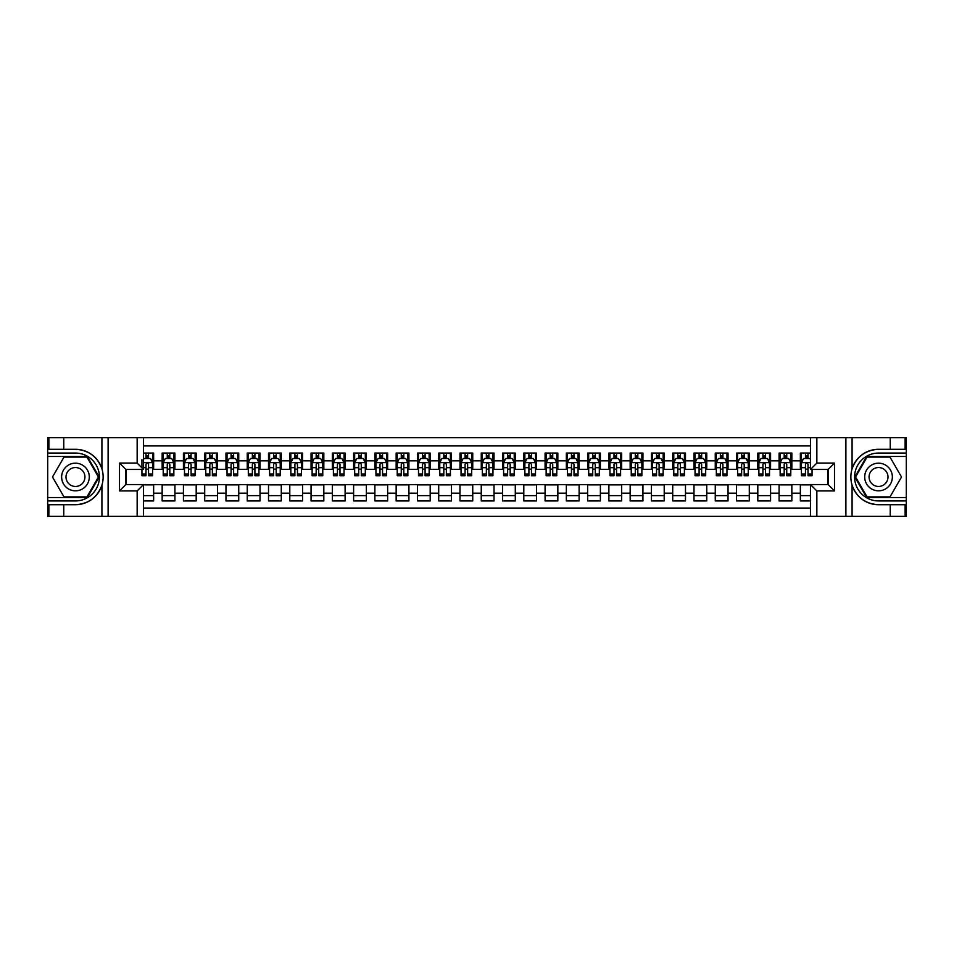 <?xml version="1.0" encoding="UTF-8"?>
<svg xmlns="http://www.w3.org/2000/svg" width="954" height="954" viewBox="0 0 954 954"><rect width="100%" height="100%" fill="white"/><g stroke="black" fill="none" stroke-linecap="round" stroke-linejoin="round"><path stroke-width="1.43" d="M143.541 516.352L810.459 516.352L810.459 484.549L828.12 484.549L828.12 469.451L810.459 469.451L810.459 437.647L143.541 437.647L143.541 469.451L125.88 469.451L125.88 484.549L143.541 484.549L143.541 516.352L63.763 516.352L63.763 504.714L75.461 504.714C88.483 503.927 97.308 497.428 101.923 485.228C103.545 479.743 103.545 474.257 101.923 468.772C97.308 456.572 88.483 450.073 75.461 449.286L63.763 449.286L63.763 437.647L47.7 437.647L47.7 497.535L87.315 497.535L99.168 477L87.315 456.465L47.7 456.465M810.459 453.067L800.358 453.067L800.358 460.83L791.844 460.83L791.844 469.344L800.358 469.344L800.358 460.83M791.844 460.83L791.844 453.067L779.084 453.067L779.084 460.83L770.57 460.83L770.57 469.344L779.084 469.344L779.084 460.83M770.57 460.83L770.57 453.067L757.81 453.067L757.81 460.83L749.295 460.83L749.295 469.344L757.81 469.344L757.81 460.83M749.295 460.83L749.295 453.067L736.536 453.067L736.536 460.83L728.033 460.83L728.033 469.344L736.536 469.344L736.536 460.83M728.033 460.83L728.033 453.067L715.261 453.067L715.261 460.83L706.759 460.83L706.759 469.344L715.261 469.344L715.261 460.83M706.759 460.83L706.759 453.067L693.987 453.067L693.987 460.83L685.485 460.83L685.485 469.344L693.987 469.344L693.987 460.83M685.485 460.83L685.485 453.067L672.713 453.067L672.713 460.83L664.211 460.83L664.211 469.344L672.713 469.344L672.713 460.83M664.211 460.83L664.211 453.067L651.439 453.067L651.439 460.83L642.936 460.83L642.936 469.344L651.439 469.344L651.439 460.83M642.936 460.83L642.936 453.067L630.165 453.067L630.165 460.83L621.662 460.83L621.662 469.344L630.165 469.344L630.165 460.83M621.662 460.83L621.662 453.067L608.89 453.067L608.89 460.83L600.388 460.83L600.388 469.344L608.89 469.344L608.89 460.83M600.388 460.83L600.388 453.067L587.628 453.067L587.628 460.83L579.114 460.83L579.114 469.344L587.628 469.344L587.628 460.83M579.114 460.83L579.114 453.067L566.354 453.067L566.354 460.83L557.84 460.83L557.84 469.344L566.354 469.344L566.354 460.83M557.84 460.83L557.84 453.067L545.08 453.067L545.08 460.83L536.565 460.83L536.565 469.344L545.08 469.344L545.08 460.83M536.565 460.83L536.565 453.067L523.806 453.067L523.806 460.83L515.291 460.83L515.291 469.344L523.806 469.344L523.806 460.83M515.291 460.83L515.291 453.067L502.531 453.067L502.531 460.83L494.017 460.83L494.017 469.344L502.531 469.344L502.531 460.83M494.017 460.83L494.017 453.067L481.257 453.067L481.257 460.83L472.743 460.83L472.743 469.344L481.257 469.344L481.257 460.83M472.743 460.83L472.743 453.067L459.983 453.067L459.983 460.83L451.469 460.83L451.469 469.344L459.983 469.344L459.983 460.83M451.469 460.83L451.469 453.067L438.709 453.067L438.709 460.83L430.194 460.83L430.194 469.344L438.709 469.344L438.709 460.83M430.194 460.83L430.194 453.067L417.435 453.067L417.435 460.83L408.92 460.83L408.92 469.344L417.435 469.344L417.435 460.83M408.92 460.83L408.92 453.067L396.16 453.067L396.16 460.83L387.646 460.83L387.646 469.344L396.16 469.344L396.16 460.83M387.646 460.83L387.646 453.067L374.886 453.067L374.886 460.83L366.372 460.83L366.372 469.344L374.886 469.344L374.886 460.83M366.372 460.83L366.372 453.067L353.612 453.067L353.612 460.83L345.109 460.83L345.109 469.344L353.612 469.344L353.612 460.83M345.109 460.83L345.109 453.067L332.338 453.067L332.338 460.83L323.835 460.83L323.835 469.344L332.338 469.344L332.338 460.83M323.835 460.83L323.835 453.067L311.064 453.067L311.064 460.83L302.561 460.83L302.561 469.344L311.064 469.344L311.064 460.83M302.561 460.83L302.561 453.067L289.789 453.067L289.789 460.83L281.287 460.83L281.287 469.344L289.789 469.344L289.789 460.83M281.287 460.83L281.287 453.067L268.515 453.067L268.515 460.83L260.013 460.83L260.013 469.344L268.515 469.344L268.515 460.83M260.013 460.83L260.013 453.067L247.241 453.067L247.241 460.83L238.738 460.83L238.738 469.344L247.241 469.344L247.241 460.83M238.738 460.83L238.738 453.067L225.967 453.067L225.967 460.83L217.464 460.83L217.464 469.344L225.967 469.344L225.967 460.83M217.464 460.83L217.464 453.067L204.705 453.067L204.705 460.83L196.19 460.83L196.19 469.344L204.705 469.344L204.705 460.83M196.19 460.83L196.19 453.067L183.43 453.067L183.43 460.83L174.916 460.83L174.916 469.344L183.43 469.344L183.43 460.83M174.916 460.83L174.916 453.067L162.156 453.067L162.156 469.344L153.642 469.344L153.642 453.067L143.541 453.067M143.541 500.933L153.642 500.933L153.642 484.656L162.156 484.656L162.156 500.933L174.916 500.933L174.916 484.656L183.43 484.656L183.43 493.17L174.916 493.17M183.43 493.17L183.43 500.933L196.19 500.933L196.19 484.656L204.705 484.656L204.705 493.17L196.19 493.17M204.705 493.17L204.705 500.933L217.464 500.933L217.464 484.656L225.967 484.656L225.967 493.17L217.464 493.17M225.967 493.17L225.967 500.933L238.738 500.933L238.738 484.656L247.241 484.656L247.241 493.17L238.738 493.17M247.241 493.17L247.241 500.933L260.013 500.933L260.013 484.656L268.515 484.656L268.515 493.17L260.013 493.17M268.515 493.17L268.515 500.933L281.287 500.933L281.287 484.656L289.789 484.656L289.789 493.17L281.287 493.17M289.789 493.17L289.789 500.933L302.561 500.933L302.561 484.656L311.064 484.656L311.064 493.17L302.561 493.17M311.064 493.17L311.064 500.933L323.835 500.933L323.835 484.656L332.338 484.656L332.338 493.17L323.835 493.17M332.338 493.17L332.338 500.933L345.109 500.933L345.109 484.656L353.612 484.656L353.612 493.17L345.109 493.17M353.612 493.17L353.612 500.933L366.372 500.933L366.372 484.656L374.886 484.656L374.886 493.17L366.372 493.17M374.886 493.17L374.886 500.933L387.646 500.933L387.646 484.656L396.16 484.656L396.16 493.17L387.646 493.17M396.16 493.17L396.16 500.933L408.92 500.933L408.92 484.656L417.435 484.656L417.435 493.17L408.92 493.17M417.435 493.17L417.435 500.933L430.194 500.933L430.194 484.656L438.709 484.656L438.709 493.17L430.194 493.17M438.709 493.17L438.709 500.933L451.469 500.933L451.469 484.656L459.983 484.656L459.983 493.17L451.469 493.17M459.983 493.17L459.983 500.933L472.743 500.933L472.743 484.656L481.257 484.656L481.257 493.17L472.743 493.17M481.257 493.17L481.257 500.933L494.017 500.933L494.017 484.656L502.531 484.656L502.531 493.17L494.017 493.17M502.531 493.17L502.531 500.933L515.291 500.933L515.291 484.656L523.806 484.656L523.806 493.17L515.291 493.17M523.806 493.17L523.806 500.933L536.565 500.933L536.565 484.656L545.08 484.656L545.08 493.17L536.565 493.17M545.08 493.17L545.08 500.933L557.84 500.933L557.84 484.656L566.354 484.656L566.354 493.17L557.84 493.17M566.354 493.17L566.354 500.933L579.114 500.933L579.114 484.656L587.628 484.656L587.628 493.17L579.114 493.17M587.628 493.17L587.628 500.933L600.388 500.933L600.388 484.656L608.89 484.656L608.89 493.17L600.388 493.17M608.89 493.17L608.89 500.933L621.662 500.933L621.662 484.656L630.165 484.656L630.165 493.17L621.662 493.17M630.165 493.17L630.165 500.933L642.936 500.933L642.936 484.656L651.439 484.656L651.439 493.17L642.936 493.17M651.439 493.17L651.439 500.933L664.211 500.933L664.211 484.656L672.713 484.656L672.713 493.17L664.211 493.17M672.713 493.17L672.713 500.933L685.485 500.933L685.485 484.656L693.987 484.656L693.987 493.17L685.485 493.17M693.987 493.17L693.987 500.933L706.759 500.933L706.759 484.656L715.261 484.656L715.261 493.17L706.759 493.17M715.261 493.17L715.261 500.933L728.033 500.933L728.033 484.656L736.536 484.656L736.536 493.17L728.033 493.17M736.536 493.17L736.536 500.933L749.295 500.933L749.295 484.656L757.81 484.656L757.81 493.17L749.295 493.17M757.81 493.17L757.81 500.933L770.57 500.933L770.57 484.656L779.084 484.656L779.084 493.17L770.57 493.17M779.084 493.17L779.084 500.933L791.844 500.933L791.844 484.656L800.358 484.656L800.358 493.17L791.844 493.17M810.459 445.935L143.541 445.935M143.541 508.065L810.459 508.065M800.358 493.17L800.358 500.933L810.459 500.933M125.988 469.451L125.988 484.549M828.012 484.549L828.012 469.451M145.986 458.385L148.538 458.385M152.58 458.385L153.642 458.385M145.986 469.129L148.538 469.129M152.58 469.129L153.642 469.129M143.541 484.87L153.642 484.87M143.541 495.615L153.642 495.615M162.156 469.129L163.217 469.129M167.26 469.129L169.812 469.129M173.855 469.129L174.916 469.129M162.156 458.385L163.217 458.385M167.26 458.385L169.812 458.385M173.855 458.385L174.916 458.385M162.156 484.87L174.916 484.87M162.156 495.615L174.916 495.615M183.43 484.87L196.19 484.87M183.43 495.615L196.19 495.615M183.43 458.385L184.492 458.385M188.534 458.385L191.086 458.385M195.129 458.385L196.19 458.385M183.43 469.129L184.492 469.129M188.534 469.129L191.086 469.129M195.129 469.129L196.19 469.129M204.705 484.87L217.464 484.87M204.705 495.615L217.464 495.615M204.705 458.385L205.766 458.385M209.808 458.385L212.36 458.385M216.403 458.385L217.464 458.385M204.705 469.129L205.766 469.129M209.808 469.129L212.36 469.129M216.403 469.129L217.464 469.129M225.967 484.87L238.738 484.87M225.967 495.615L238.738 495.615M225.967 458.385L227.04 458.385M231.083 458.385L233.635 458.385M237.677 458.385L238.738 458.385M225.967 469.129L227.04 469.129M231.083 469.129L233.635 469.129M237.677 469.129L238.738 469.129M247.241 484.87L260.013 484.87M247.241 495.615L260.013 495.615M247.241 458.385L248.314 458.385M252.357 458.385L254.909 458.385M258.951 458.385L260.013 458.385M247.241 469.129L248.314 469.129M252.357 469.129L254.909 469.129M258.951 469.129L260.013 469.129M268.515 484.87L281.287 484.87M268.515 495.615L281.287 495.615M268.515 458.385L269.588 458.385M273.619 458.385L276.183 458.385M280.226 458.385L281.287 458.385M268.515 469.129L269.588 469.129M273.619 469.129L276.183 469.129M280.226 469.129L281.287 469.129M289.789 484.87L302.561 484.87M289.789 495.615L302.561 495.615M289.789 458.385L290.851 458.385M294.893 458.385L297.457 458.385M301.488 458.385L302.561 458.385M289.789 469.129L290.851 469.129M294.893 469.129L297.457 469.129M301.488 469.129L302.561 469.129M311.064 484.87L323.835 484.87M311.064 495.615L323.835 495.615M311.064 458.385L312.125 458.385M316.168 458.385L318.719 458.385M322.762 458.385L323.835 458.385M311.064 469.129L312.125 469.129M316.168 469.129L318.719 469.129M322.762 469.129L323.835 469.129M332.338 484.87L345.109 484.87M332.338 495.615L345.109 495.615M332.338 458.385L333.399 458.385M337.442 458.385L339.994 458.385M344.036 458.385L345.109 458.385M332.338 469.129L333.399 469.129M337.442 469.129L339.994 469.129M344.036 469.129L345.109 469.129M353.612 484.87L366.372 484.87M353.612 495.615L366.372 495.615M353.612 458.385L354.673 458.385M358.716 458.385L361.268 458.385M365.31 458.385L366.372 458.385M353.612 469.129L354.673 469.129M358.716 469.129L361.268 469.129M365.31 469.129L366.372 469.129M374.886 484.87L387.646 484.87M374.886 495.615L387.646 495.615M374.886 458.385L375.948 458.385M379.99 458.385L382.542 458.385M386.585 458.385L387.646 458.385M374.886 469.129L375.948 469.129M379.99 469.129L382.542 469.129M386.585 469.129L387.646 469.129M396.16 484.87L408.92 484.87M396.16 495.615L408.92 495.615M396.16 458.385L397.222 458.385M401.264 458.385L403.816 458.385M407.859 458.385L408.92 458.385M396.16 469.129L397.222 469.129M401.264 469.129L403.816 469.129M407.859 469.129L408.92 469.129M417.435 484.87L430.194 484.87M417.435 495.615L430.194 495.615M417.435 458.385L418.496 458.385M422.539 458.385L425.09 458.385M429.133 458.385L430.194 458.385M417.435 469.129L418.496 469.129M422.539 469.129L425.09 469.129M429.133 469.129L430.194 469.129M438.709 484.87L451.469 484.87M438.709 495.615L451.469 495.615M438.709 458.385L439.77 458.385M443.813 458.385L446.365 458.385M450.407 458.385L451.469 458.385M438.709 469.129L439.77 469.129M443.813 469.129L446.365 469.129M450.407 469.129L451.469 469.129M459.983 484.87L472.743 484.87M459.983 495.615L472.743 495.615M459.983 458.385L461.044 458.385M465.087 458.385L467.639 458.385M471.681 458.385L472.743 458.385M459.983 469.129L461.044 469.129M465.087 469.129L467.639 469.129M471.681 469.129L472.743 469.129M481.257 484.87L494.017 484.87M481.257 495.615L494.017 495.615M481.257 458.385L482.319 458.385M486.361 458.385L488.913 458.385M492.956 458.385L494.017 458.385M481.257 469.129L482.319 469.129M486.361 469.129L488.913 469.129M492.956 469.129L494.017 469.129M502.531 484.87L515.291 484.87M502.531 495.615L515.291 495.615M502.531 458.385L503.593 458.385M507.635 458.385L510.187 458.385M514.23 458.385L515.291 458.385M502.531 469.129L503.593 469.129M507.635 469.129L510.187 469.129M514.23 469.129L515.291 469.129M523.806 484.87L536.565 484.87M523.806 495.615L536.565 495.615M523.806 458.385L524.867 458.385M528.91 458.385L531.461 458.385M535.504 458.385L536.565 458.385M523.806 469.129L524.867 469.129M528.91 469.129L531.461 469.129M535.504 469.129L536.565 469.129M545.08 484.87L557.84 484.87M545.08 495.615L557.84 495.615M545.08 458.385L546.141 458.385M550.184 458.385L552.736 458.385M556.778 458.385L557.84 458.385M545.08 469.129L546.141 469.129M550.184 469.129L552.736 469.129M556.778 469.129L557.84 469.129M566.354 484.87L579.114 484.87M566.354 495.615L579.114 495.615M566.354 458.385L567.415 458.385M571.458 458.385L574.01 458.385M578.052 458.385L579.114 458.385M566.354 469.129L567.415 469.129M571.458 469.129L574.01 469.129M578.052 469.129L579.114 469.129M587.628 484.87L600.388 484.87M587.628 495.615L600.388 495.615M587.628 458.385L588.69 458.385M592.732 458.385L595.284 458.385M599.327 458.385L600.388 458.385M587.628 469.129L588.69 469.129M592.732 469.129L595.284 469.129M599.327 469.129L600.388 469.129M608.89 484.87L621.662 484.87M608.89 495.615L621.662 495.615M608.89 458.385L609.964 458.385M614.006 458.385L616.558 458.385M620.601 458.385L621.662 458.385M608.89 469.129L609.964 469.129M614.006 469.129L616.558 469.129M620.601 469.129L621.662 469.129M630.165 484.87L642.936 484.87M630.165 495.615L642.936 495.615M630.165 458.385L631.238 458.385M635.281 458.385L637.832 458.385M641.875 458.385L642.936 458.385M630.165 469.129L631.238 469.129M635.281 469.129L637.832 469.129M641.875 469.129L642.936 469.129M651.439 484.87L664.211 484.87M651.439 495.615L664.211 495.615M651.439 458.385L652.512 458.385M656.543 458.385L659.107 458.385M663.149 458.385L664.211 458.385M651.439 469.129L652.512 469.129M656.543 469.129L659.107 469.129M663.149 469.129L664.211 469.129M672.713 484.87L685.485 484.87M672.713 495.615L685.485 495.615M672.713 458.385L673.774 458.385M677.817 458.385L680.381 458.385M684.412 458.385L685.485 458.385M672.713 469.129L673.774 469.129M677.817 469.129L680.381 469.129M684.412 469.129L685.485 469.129M693.987 484.87L706.759 484.87M693.987 495.615L706.759 495.615M693.987 458.385L695.049 458.385M699.091 458.385L701.643 458.385M705.686 458.385L706.759 458.385M693.987 469.129L695.049 469.129M699.091 469.129L701.643 469.129M705.686 469.129L706.759 469.129M715.261 484.87L728.033 484.87M715.261 495.615L728.033 495.615M715.261 458.385L716.323 458.385M720.365 458.385L722.917 458.385M726.96 458.385L728.033 458.385M715.261 469.129L716.323 469.129M720.365 469.129L722.917 469.129M726.96 469.129L728.033 469.129M736.536 484.87L749.295 484.87M736.536 495.615L749.295 495.615M736.536 458.385L737.597 458.385M741.64 458.385L744.192 458.385M748.234 458.385L749.295 458.385M736.536 469.129L737.597 469.129M741.64 469.129L744.192 469.129M748.234 469.129L749.295 469.129M757.81 484.87L770.57 484.87M757.81 495.615L770.57 495.615M757.81 458.385L758.871 458.385M762.914 458.385L765.466 458.385M769.508 458.385L770.57 458.385M757.81 469.129L758.871 469.129M762.914 469.129L765.466 469.129M769.508 469.129L770.57 469.129M779.084 484.87L791.844 484.87M779.084 495.615L791.844 495.615M779.084 458.385L780.145 458.385M784.188 458.385L786.74 458.385M790.783 458.385L791.844 458.385M779.084 469.129L780.145 469.129M784.188 469.129L786.74 469.129M790.783 469.129L791.844 469.129M800.358 484.87L810.459 484.87M800.358 495.615L810.459 495.615M800.358 458.385L801.42 458.385M805.462 458.385L808.014 458.385M800.358 469.129L801.42 469.129M805.462 469.129L808.014 469.129M148.538 453.067L148.538 458.492L148.538 455.833L145.986 455.833M141.943 471.514L141.943 472.957M141.943 467.675L141.943 459.661M141.943 473.995L141.943 475.724L145.986 475.724L145.986 473.995L141.943 473.995L141.943 469.451M143.541 459.554L144.066 458.492L150.446 458.492L152.58 462.75L152.58 475.724L148.538 475.724L148.538 462.642M152.58 459.709L152.58 455.833M145.986 471.514L145.986 464.348C146.833 462.702 147.691 462.702 148.538 464.348L148.538 467.675L152.58 467.675L152.58 453.067M145.986 458.492L145.986 453.067M148.538 471.514L148.538 472.957M143.541 467.675L145.986 467.675L145.986 473.995M82.378 465.027A13.833 13.833 0 0 0 63.489 470.083A13.833 13.833 0 0 0 68.545 488.973A13.833 13.833 0 0 0 87.434 483.916A13.833 13.833 0 0 0 82.378 465.027M80.196 468.808A9.468 9.468 0 0 0 67.269 472.266A9.468 9.468 0 0 0 70.727 485.192A9.468 9.468 0 0 0 83.666 481.734A9.468 9.468 0 0 0 80.196 468.808M86.945 496.891L63.978 496.891L52.494 477L63.978 457.109L86.945 457.109L98.429 477L86.945 496.891M885.455 465.027A13.833 13.833 0 0 0 866.566 470.083A13.833 13.833 0 0 0 871.622 488.973A13.833 13.833 0 0 0 890.511 483.916A13.833 13.833 0 0 0 885.455 465.027M883.273 468.808A9.468 9.468 0 0 0 870.334 472.266A9.468 9.468 0 0 0 873.804 485.192A9.468 9.468 0 0 0 886.731 481.734A9.468 9.468 0 0 0 883.273 468.808M890.022 496.891L867.055 496.891L855.571 477L867.055 457.109L890.022 457.109L901.506 477L890.022 496.891M137.149 516.352L137.149 490.928L119.5 490.928L119.5 463.072L137.149 463.072L137.149 437.647L108.112 437.647L108.112 516.352M75.461 449.286A27.714 27.714 0 0 1 101.923 468.772L101.923 437.647L63.763 437.647M63.763 516.352L47.7 516.352L47.7 497.535M47.7 500.933L75.461 500.933A23.933 23.933 0 0 0 99.395 477A23.933 23.933 0 0 0 75.461 453.067L47.7 453.067M75.461 504.714A27.714 27.714 0 0 0 101.923 485.228L101.923 516.352M101.923 437.647L108.112 437.647M137.149 437.647L143.541 437.647M63.763 504.714L48.869 504.714L48.869 516.352M63.763 449.286L48.869 449.286L48.869 437.647M137.149 490.928L143.541 484.549M119.5 490.928L125.88 484.549M119.5 463.072L125.88 469.451M137.149 463.072L143.541 469.451M810.459 437.647L890.237 437.647L890.237 449.286L878.539 449.286C865.516 450.073 856.692 456.572 852.077 468.772C850.455 474.257 850.455 479.743 852.077 485.228C856.692 497.428 865.516 503.927 878.539 504.714L890.237 504.714L890.237 516.352L906.3 516.352L906.3 456.465L866.685 456.465L854.832 477L866.685 497.535L906.3 497.535M816.851 437.647L816.851 463.072L834.5 463.072L834.5 490.928L816.851 490.928L816.851 516.352L845.888 516.352L845.888 437.647M878.539 504.714A27.714 27.714 0 0 1 852.077 485.228L852.077 516.352L890.237 516.352M890.237 437.647L906.3 437.647L906.3 456.465M906.3 453.067L878.539 453.067A23.933 23.933 0 0 0 854.605 477A23.933 23.933 0 0 0 878.539 500.933L906.3 500.933M878.539 449.286A27.714 27.714 0 0 0 852.077 468.772L852.077 437.647M852.077 516.352L845.888 516.352M816.851 516.352L810.459 516.352M890.237 449.286L905.131 449.286L905.131 437.647M890.237 504.714L905.131 504.714L905.131 516.352M816.851 463.072L810.459 469.451M834.5 463.072L828.12 469.451M834.5 490.928L828.12 484.549M816.851 490.928L810.459 484.549M169.812 455.833L167.26 455.833M173.855 473.995L169.812 473.995L169.812 475.724L173.855 475.724L173.855 462.75L171.72 458.492L165.34 458.492L163.217 462.75L163.217 475.724L167.26 475.724L167.26 473.995L163.217 473.995M163.217 462.75L163.217 453.067M173.855 462.75L173.855 453.067M167.26 458.492L167.26 453.067M169.812 453.067L169.812 458.492M169.812 473.995L169.812 464.348C168.965 462.702 168.107 462.702 167.26 464.348L167.26 473.995M191.086 455.833L188.534 455.833M195.129 473.995L191.086 473.995L191.086 475.724L195.129 475.724L195.129 462.75L192.994 458.492L186.614 458.492L184.492 462.75L184.492 475.724L188.534 475.724L188.534 473.995L184.492 473.995M184.492 462.75L184.492 453.067M195.129 462.75L195.129 453.067M188.534 458.492L188.534 453.067M191.086 453.067L191.086 458.492M191.086 473.995L191.086 464.348C190.24 462.702 189.381 462.702 188.534 464.348L188.534 473.995M212.36 455.833L209.808 455.833M216.403 473.995L212.36 473.995L212.36 475.724L216.403 475.724L216.403 462.75L214.268 458.492L207.889 458.492L205.766 462.75L205.766 475.724L209.808 475.724L209.808 473.995L205.766 473.995M205.766 462.75L205.766 453.067M216.403 462.75L216.403 453.067M209.808 458.492L209.808 453.067M212.36 453.067L212.36 458.492M212.36 473.995L212.36 464.348C211.502 462.702 210.655 462.702 209.808 464.348L209.808 473.995M233.635 455.833L231.083 455.833M237.677 473.995L233.635 473.995L233.635 475.724L237.677 475.724L237.677 462.75L235.543 458.492L229.163 458.492L227.04 462.75L227.04 475.724L231.083 475.724L231.083 473.995L227.04 473.995M227.04 462.75L227.04 453.067M237.677 462.75L237.677 453.067M231.083 458.492L231.083 453.067M233.635 453.067L233.635 458.492M233.635 473.995L233.635 464.348C232.776 462.702 231.929 462.702 231.083 464.348L231.083 473.995M254.909 455.833L252.357 455.833M258.951 473.995L254.909 473.995L254.909 475.724L258.951 475.724L258.951 462.75L256.817 458.492L250.437 458.492L248.314 462.75L248.314 475.724L252.357 475.724L252.357 473.995L248.314 473.995M248.314 462.75L248.314 453.067M258.951 462.75L258.951 453.067M252.357 458.492L252.357 453.067M254.909 453.067L254.909 458.492M254.909 473.995L254.909 464.348C254.05 462.702 253.204 462.702 252.357 464.348L252.357 473.995M276.183 455.833L273.619 455.833M280.226 473.995L276.183 473.995L276.183 475.724L280.226 475.724L280.226 462.75L278.091 458.492L271.711 458.492L269.588 462.75L269.588 475.724L273.619 475.724L273.619 473.995L269.588 473.995M269.588 462.75L269.588 453.067M280.226 462.75L280.226 453.067M273.619 458.492L273.619 453.067M276.183 453.067L276.183 458.492M276.183 473.995L276.183 464.348C275.324 462.702 274.478 462.702 273.619 464.348L273.619 473.995M297.457 455.833L294.893 455.833M301.488 473.995L297.457 473.995L297.457 475.724L301.488 475.724L301.488 462.75L299.365 458.492L292.985 458.492L290.851 462.75L290.851 475.724L294.893 475.724L294.893 473.995L290.851 473.995M290.851 462.75L290.851 453.067M301.488 462.75L301.488 453.067M294.893 458.492L294.893 453.067M297.457 453.067L297.457 458.492M297.457 473.995L297.457 464.348C296.599 462.702 295.752 462.702 294.893 464.348L294.893 473.995M318.719 455.833L316.168 455.833M322.762 473.995L318.719 473.995L318.719 475.724L322.762 475.724L322.762 462.75L320.639 458.492L314.26 458.492L312.125 462.75L312.125 475.724L316.168 475.724L316.168 473.995L312.125 473.995M312.125 462.75L312.125 453.067M322.762 462.75L322.762 453.067M316.168 458.492L316.168 453.067M318.719 453.067L318.719 458.492M318.719 473.995L318.719 464.348C317.873 462.702 317.026 462.702 316.168 464.348L316.168 473.995M339.994 455.833L337.442 455.833M344.036 473.995L339.994 473.995L339.994 475.724L344.036 475.724L344.036 462.75L341.914 458.492L335.534 458.492L333.399 462.75L333.399 475.724L337.442 475.724L337.442 473.995L333.399 473.995M333.399 462.75L333.399 453.067M344.036 462.75L344.036 453.067M337.442 458.492L337.442 453.067M339.994 453.067L339.994 458.492M339.994 473.995L339.994 464.348C339.147 462.702 338.3 462.702 337.442 464.348L337.442 473.995M361.268 455.833L358.716 455.833M365.31 473.995L361.268 473.995L361.268 475.724L365.31 475.724L365.31 462.75L363.188 458.492L356.808 458.492L354.673 462.75L354.673 475.724L358.716 475.724L358.716 473.995L354.673 473.995M354.673 462.75L354.673 453.067M365.31 462.75L365.31 453.067M358.716 458.492L358.716 453.067M361.268 453.067L361.268 458.492M361.268 473.995L361.268 464.348C360.421 462.702 359.575 462.702 358.716 464.348L358.716 473.995M382.542 455.833L379.99 455.833M386.585 473.995L382.542 473.995L382.542 475.724L386.585 475.724L386.585 462.75L384.462 458.492L378.082 458.492L375.948 462.75L375.948 475.724L379.99 475.724L379.99 473.995L375.948 473.995M375.948 462.75L375.948 453.067M386.585 462.75L386.585 453.067M379.99 458.492L379.99 453.067M382.542 453.067L382.542 458.492M382.542 473.995L382.542 464.348C381.695 462.702 380.849 462.702 379.99 464.348L379.99 473.995M403.816 455.833L401.264 455.833M407.859 473.995L403.816 473.995L403.816 475.724L407.859 475.724L407.859 462.75L405.736 458.492L399.356 458.492L397.222 462.75L397.222 475.724L401.264 475.724L401.264 473.995L397.222 473.995M397.222 462.75L397.222 453.067M407.859 462.75L407.859 453.067M401.264 458.492L401.264 453.067M403.816 453.067L403.816 458.492M403.816 473.995L403.816 464.348C402.97 462.702 402.123 462.702 401.264 464.348L401.264 473.995M425.09 455.833L422.539 455.833M429.133 473.995L425.09 473.995L425.09 475.724L429.133 475.724L429.133 462.75L427.01 458.492L420.631 458.492L418.496 462.75L418.496 475.724L422.539 475.724L422.539 473.995L418.496 473.995M418.496 462.75L418.496 453.067M429.133 462.75L429.133 453.067M422.539 458.492L422.539 453.067M425.09 453.067L425.09 458.492M425.09 473.995L425.09 464.348C424.244 462.702 423.397 462.702 422.539 464.348L422.539 473.995M446.365 455.833L443.813 455.833M450.407 473.995L446.365 473.995L446.365 475.724L450.407 475.724L450.407 462.75L448.285 458.492L441.893 458.492L439.77 462.75L439.77 475.724L443.813 475.724L443.813 473.995L439.77 473.995M439.77 462.75L439.77 453.067M450.407 462.75L450.407 453.067M443.813 458.492L443.813 453.067M446.365 453.067L446.365 458.492M446.365 473.995L446.365 464.348C445.518 462.702 444.671 462.702 443.813 464.348L443.813 473.995M467.639 455.833L465.087 455.833M471.681 473.995L467.639 473.995L467.639 475.724L471.681 475.724L471.681 462.75L469.559 458.492L463.167 458.492L461.044 462.75L461.044 475.724L465.087 475.724L465.087 473.995L461.044 473.995M461.044 462.75L461.044 453.067M471.681 462.75L471.681 453.067M465.087 458.492L465.087 453.067M467.639 453.067L467.639 458.492M467.639 473.995L467.639 464.348C466.792 462.702 465.934 462.702 465.087 464.348L465.087 473.995M488.913 455.833L486.361 455.833M492.956 473.995L488.913 473.995L488.913 475.724L492.956 475.724L492.956 462.75L490.833 458.492L484.441 458.492L482.319 462.75L482.319 475.724L486.361 475.724L486.361 473.995L482.319 473.995M482.319 462.75L482.319 453.067M492.956 462.75L492.956 453.067M486.361 458.492L486.361 453.067M488.913 453.067L488.913 458.492M488.913 473.995L488.913 464.348C488.066 462.702 487.208 462.702 486.361 464.348L486.361 473.995M510.187 455.833L507.635 455.833M514.23 473.995L510.187 473.995L510.187 475.724L514.23 475.724L514.23 462.75L512.107 458.492L505.715 458.492L503.593 462.75L503.593 475.724L507.635 475.724L507.635 473.995L503.593 473.995M503.593 462.75L503.593 453.067M514.23 462.75L514.23 453.067M507.635 458.492L507.635 453.067M510.187 453.067L510.187 458.492M510.187 473.995L510.187 464.348C509.341 462.702 508.482 462.702 507.635 464.348L507.635 473.995M531.461 455.833L528.91 455.833M535.504 473.995L531.461 473.995L531.461 475.724L535.504 475.724L535.504 462.75L533.369 458.492L526.99 458.492L524.867 462.75L524.867 475.724L528.91 475.724L528.91 473.995L524.867 473.995M524.867 462.75L524.867 453.067M535.504 462.75L535.504 453.067M528.91 458.492L528.91 453.067M531.461 453.067L531.461 458.492M531.461 473.995L531.461 464.348C530.615 462.702 529.756 462.702 528.91 464.348L528.91 473.995M552.736 455.833L550.184 455.833M556.778 473.995L552.736 473.995L552.736 475.724L556.778 475.724L556.778 462.75L554.644 458.492L548.264 458.492L546.141 462.75L546.141 475.724L550.184 475.724L550.184 473.995L546.141 473.995M546.141 462.75L546.141 453.067M556.778 462.75L556.778 453.067M550.184 458.492L550.184 453.067M552.736 453.067L552.736 458.492M552.736 473.995L552.736 464.348C551.889 462.702 551.03 462.702 550.184 464.348L550.184 473.995M574.01 455.833L571.458 455.833M578.052 473.995L574.01 473.995L574.01 475.724L578.052 475.724L578.052 462.75L575.918 458.492L569.538 458.492L567.415 462.75L567.415 475.724L571.458 475.724L571.458 473.995L567.415 473.995M567.415 462.75L567.415 453.067M578.052 462.75L578.052 453.067M571.458 458.492L571.458 453.067M574.01 453.067L574.01 458.492M574.01 473.995L574.01 464.348C573.163 462.702 572.305 462.702 571.458 464.348L571.458 473.995M595.284 455.833L592.732 455.833M599.327 473.995L595.284 473.995L595.284 475.724L599.327 475.724L599.327 462.75L597.192 458.492L590.812 458.492L588.69 462.75L588.69 475.724L592.732 475.724L592.732 473.995L588.69 473.995M588.69 462.75L588.69 453.067M599.327 462.75L599.327 453.067M592.732 458.492L592.732 453.067M595.284 453.067L595.284 458.492M595.284 473.995L595.284 464.348C594.425 462.702 593.579 462.702 592.732 464.348L592.732 473.995M616.558 455.833L614.006 455.833M620.601 473.995L616.558 473.995L616.558 475.724L620.601 475.724L620.601 462.75L618.466 458.492L612.086 458.492L609.964 462.75L609.964 475.724L614.006 475.724L614.006 473.995L609.964 473.995M609.964 462.75L609.964 453.067M620.601 462.75L620.601 453.067M614.006 458.492L614.006 453.067M616.558 453.067L616.558 458.492M616.558 473.995L616.558 464.348C615.7 462.702 614.853 462.702 614.006 464.348L614.006 473.995M637.832 455.833L635.281 455.833M641.875 473.995L637.832 473.995L637.832 475.724L641.875 475.724L641.875 462.75L639.74 458.492L633.361 458.492L631.238 462.75L631.238 475.724L635.281 475.724L635.281 473.995L631.238 473.995M631.238 462.75L631.238 453.067M641.875 462.75L641.875 453.067M635.281 458.492L635.281 453.067M637.832 453.067L637.832 458.492M637.832 473.995L637.832 464.348C636.974 462.702 636.127 462.702 635.281 464.348L635.281 473.995M659.107 455.833L656.543 455.833M663.149 473.995L659.107 473.995L659.107 475.724L663.149 475.724L663.149 462.75L661.015 458.492L654.635 458.492L652.512 462.75L652.512 475.724L656.543 475.724L656.543 473.995L652.512 473.995M652.512 462.75L652.512 453.067M663.149 462.75L663.149 453.067M656.543 458.492L656.543 453.067M659.107 453.067L659.107 458.492M659.107 473.995L659.107 464.348C658.248 462.702 657.401 462.702 656.543 464.348L656.543 473.995M680.381 455.833L677.817 455.833M684.412 473.995L680.381 473.995L680.381 475.724L684.412 475.724L684.412 462.75L682.289 458.492L675.909 458.492L673.774 462.75L673.774 475.724L677.817 475.724L677.817 473.995L673.774 473.995M673.774 462.75L673.774 453.067M684.412 462.75L684.412 453.067M677.817 458.492L677.817 453.067M680.381 453.067L680.381 458.492M680.381 473.995L680.381 464.348C679.522 462.702 678.676 462.702 677.817 464.348L677.817 473.995M701.643 455.833L699.091 455.833M705.686 473.995L701.643 473.995L701.643 475.724L705.686 475.724L705.686 462.75L703.563 458.492L697.183 458.492L695.049 462.75L695.049 475.724L699.091 475.724L699.091 473.995L695.049 473.995M695.049 462.75L695.049 453.067M705.686 462.75L705.686 453.067M699.091 458.492L699.091 453.067M701.643 453.067L701.643 458.492M701.643 473.995L701.643 464.348C700.796 462.702 699.95 462.702 699.091 464.348L699.091 473.995M722.917 455.833L720.365 455.833M726.96 473.995L722.917 473.995L722.917 475.724L726.96 475.724L726.96 462.75L724.837 458.492L718.457 458.492L716.323 462.75L716.323 475.724L720.365 475.724L720.365 473.995L716.323 473.995M716.323 462.75L716.323 453.067M726.96 462.75L726.96 453.067M720.365 458.492L720.365 453.067M722.917 453.067L722.917 458.492M722.917 473.995L722.917 464.348C722.071 462.702 721.224 462.702 720.365 464.348L720.365 473.995M744.192 455.833L741.64 455.833M748.234 473.995L744.192 473.995L744.192 475.724L748.234 475.724L748.234 462.75L746.111 458.492L739.732 458.492L737.597 462.75L737.597 475.724L741.64 475.724L741.64 473.995L737.597 473.995M737.597 462.75L737.597 453.067M748.234 462.75L748.234 453.067M741.64 458.492L741.64 453.067M744.192 453.067L744.192 458.492M744.192 473.995L744.192 464.348C743.345 462.702 742.498 462.702 741.64 464.348L741.64 473.995M765.466 455.833L762.914 455.833M769.508 473.995L765.466 473.995L765.466 475.724L769.508 475.724L769.508 462.75L767.386 458.492L761.006 458.492L758.871 462.75L758.871 475.724L762.914 475.724L762.914 473.995L758.871 473.995M758.871 462.75L758.871 453.067M769.508 462.75L769.508 453.067M762.914 458.492L762.914 453.067M765.466 453.067L765.466 458.492M765.466 473.995L765.466 464.348C764.619 462.702 763.772 462.702 762.914 464.348L762.914 473.995M786.74 455.833L784.188 455.833M790.783 473.995L786.74 473.995L786.74 475.724L790.783 475.724L790.783 462.75L788.66 458.492L782.28 458.492L780.145 462.75L780.145 475.724L784.188 475.724L784.188 473.995L780.145 473.995M780.145 462.75L780.145 453.067M790.783 462.75L790.783 453.067M784.188 458.492L784.188 453.067M786.74 453.067L786.74 458.492M786.74 473.995L786.74 464.348C785.893 462.702 785.047 462.702 784.188 464.348L784.188 473.995M808.014 455.833L805.462 455.833M810.459 459.554L809.934 458.492L803.554 458.492L801.42 462.75L801.42 475.724L805.462 475.724L805.462 473.995L801.42 473.995M801.42 462.75L801.42 453.067M812.057 469.451L812.057 475.724L808.014 475.724L808.014 464.348C807.167 462.702 806.321 462.702 805.462 464.348L805.462 473.995M805.462 458.492L805.462 453.067M808.014 453.067L808.014 458.492M162.156 493.17L153.642 493.17M162.156 460.83L153.642 460.83M152.521 462.642L143.541 462.642M151.042 459.661L152.58 459.661M152.58 473.995L148.538 473.995M148.538 457.193L145.986 457.193M173.795 462.642L163.265 462.642M163.217 459.661L164.756 459.661M172.304 459.661L173.855 459.661M167.26 467.675L163.217 467.675M173.855 467.675L169.812 467.675M169.812 457.193L167.26 457.193M195.069 462.642L184.539 462.642M184.492 459.661L186.03 459.661M193.579 459.661L195.129 459.661M188.534 467.675L184.492 467.675M195.129 467.675L191.086 467.675M191.086 457.193L188.534 457.193M216.343 462.642L205.814 462.642M205.766 459.661L207.304 459.661M214.853 459.661L216.403 459.661M209.808 467.675L205.766 467.675M216.403 467.675L212.36 467.675M212.36 457.193L209.808 457.193M237.618 462.642L227.088 462.642M227.04 459.661L228.578 459.661M236.127 459.661L237.677 459.661M231.083 467.675L227.04 467.675M237.677 467.675L233.635 467.675M233.635 457.193L231.083 457.193M258.892 462.642L248.362 462.642M248.314 459.661L249.853 459.661M257.401 459.661L258.951 459.661M252.357 467.675L248.314 467.675M258.951 467.675L254.909 467.675M254.909 457.193L252.357 457.193M280.166 462.642L269.636 462.642M269.588 459.661L271.127 459.661M278.675 459.661L280.226 459.661M273.619 467.675L269.588 467.675M280.226 467.675L276.183 467.675M276.183 457.193L273.619 457.193M301.44 462.642L290.91 462.642M290.851 459.661L292.401 459.661M299.95 459.661L301.488 459.661M294.893 467.675L290.851 467.675M301.488 467.675L297.457 467.675M297.457 457.193L294.893 457.193M322.714 462.642L312.185 462.642M312.125 459.661L313.675 459.661M321.224 459.661L322.762 459.661M316.168 467.675L312.125 467.675M322.762 467.675L318.719 467.675M318.719 457.193L316.168 457.193M343.989 462.642L333.459 462.642M333.399 459.661L334.949 459.661M342.498 459.661L344.036 459.661M337.442 467.675L333.399 467.675M344.036 467.675L339.994 467.675M339.994 457.193L337.442 457.193M365.263 462.642L354.733 462.642M354.673 459.661L356.224 459.661M363.772 459.661L365.31 459.661M358.716 467.675L354.673 467.675M365.31 467.675L361.268 467.675M361.268 457.193L358.716 457.193M386.537 462.642L376.007 462.642M375.948 459.661L377.498 459.661M385.046 459.661L386.585 459.661M379.99 467.675L375.948 467.675M386.585 467.675L382.542 467.675M382.542 457.193L379.99 457.193M407.811 462.642L397.281 462.642M397.222 459.661L398.772 459.661M406.321 459.661L407.859 459.661M401.264 467.675L397.222 467.675M407.859 467.675L403.816 467.675M403.816 457.193L401.264 457.193M429.085 462.642L418.556 462.642M418.496 459.661L420.034 459.661M427.595 459.661L429.133 459.661M422.539 467.675L418.496 467.675M429.133 467.675L425.09 467.675M425.09 457.193L422.539 457.193M450.36 462.642L439.83 462.642M439.77 459.661L441.308 459.661M448.869 459.661L450.407 459.661M443.813 467.675L439.77 467.675M450.407 467.675L446.365 467.675M446.365 457.193L443.813 457.193M471.634 462.642L461.104 462.642M461.044 459.661L462.583 459.661M470.143 459.661L471.681 459.661M465.087 467.675L461.044 467.675M471.681 467.675L467.639 467.675M467.639 457.193L465.087 457.193M492.896 462.642L482.366 462.642M482.319 459.661L483.857 459.661M491.417 459.661L492.956 459.661M486.361 467.675L482.319 467.675M492.956 467.675L488.913 467.675M488.913 457.193L486.361 457.193M514.17 462.642L503.64 462.642M503.593 459.661L505.131 459.661M512.692 459.661L514.23 459.661M507.635 467.675L503.593 467.675M514.23 467.675L510.187 467.675M510.187 457.193L507.635 457.193M535.444 462.642L524.915 462.642M524.867 459.661L526.405 459.661M533.966 459.661L535.504 459.661M528.91 467.675L524.867 467.675M535.504 467.675L531.461 467.675M531.461 457.193L528.91 457.193M556.719 462.642L546.189 462.642M546.141 459.661L547.679 459.661M555.228 459.661L556.778 459.661M550.184 467.675L546.141 467.675M556.778 467.675L552.736 467.675M552.736 457.193L550.184 457.193M577.993 462.642L567.463 462.642M567.415 459.661L568.954 459.661M576.502 459.661L578.052 459.661M571.458 467.675L567.415 467.675M578.052 467.675L574.01 467.675M574.01 457.193L571.458 457.193M599.267 462.642L588.737 462.642M588.69 459.661L590.228 459.661M597.776 459.661L599.327 459.661M592.732 467.675L588.69 467.675M599.327 467.675L595.284 467.675M595.284 457.193L592.732 457.193M620.541 462.642L610.011 462.642M609.964 459.661L611.502 459.661M619.051 459.661L620.601 459.661M614.006 467.675L609.964 467.675M620.601 467.675L616.558 467.675M616.558 457.193L614.006 457.193M641.815 462.642L631.286 462.642M631.238 459.661L632.776 459.661M640.325 459.661L641.875 459.661M635.281 467.675L631.238 467.675M641.875 467.675L637.832 467.675M637.832 457.193L635.281 457.193M663.09 462.642L652.56 462.642M652.512 459.661L654.05 459.661M661.599 459.661L663.149 459.661M656.543 467.675L652.512 467.675M663.149 467.675L659.107 467.675M659.107 457.193L656.543 457.193M684.364 462.642L673.834 462.642M673.774 459.661L675.325 459.661M682.873 459.661L684.412 459.661M677.817 467.675L673.774 467.675M684.412 467.675L680.381 467.675M680.381 457.193L677.817 457.193M705.638 462.642L695.108 462.642M695.049 459.661L696.599 459.661M704.147 459.661L705.686 459.661M699.091 467.675L695.049 467.675M705.686 467.675L701.643 467.675M701.643 457.193L699.091 457.193M726.912 462.642L716.382 462.642M716.323 459.661L717.873 459.661M725.422 459.661L726.96 459.661M720.365 467.675L716.323 467.675M726.96 467.675L722.917 467.675M722.917 457.193L720.365 457.193M748.186 462.642L737.657 462.642M737.597 459.661L739.147 459.661M746.696 459.661L748.234 459.661M741.64 467.675L737.597 467.675M748.234 467.675L744.192 467.675M744.192 457.193L741.64 457.193M769.461 462.642L758.931 462.642M758.871 459.661L760.421 459.661M767.97 459.661L769.508 459.661M762.914 467.675L758.871 467.675M769.508 467.675L765.466 467.675M765.466 457.193L762.914 457.193M790.735 462.642L780.205 462.642M780.145 459.661L781.696 459.661M789.244 459.661L790.783 459.661M784.188 467.675L780.145 467.675M790.783 467.675L786.74 467.675M786.74 457.193L784.188 457.193M810.459 462.642L801.479 462.642M801.42 459.661L802.958 459.661M812.057 473.995L808.014 473.995M805.462 467.675L801.42 467.675M810.459 467.675L808.014 467.675M808.014 457.193L805.462 457.193"/></g></svg>
